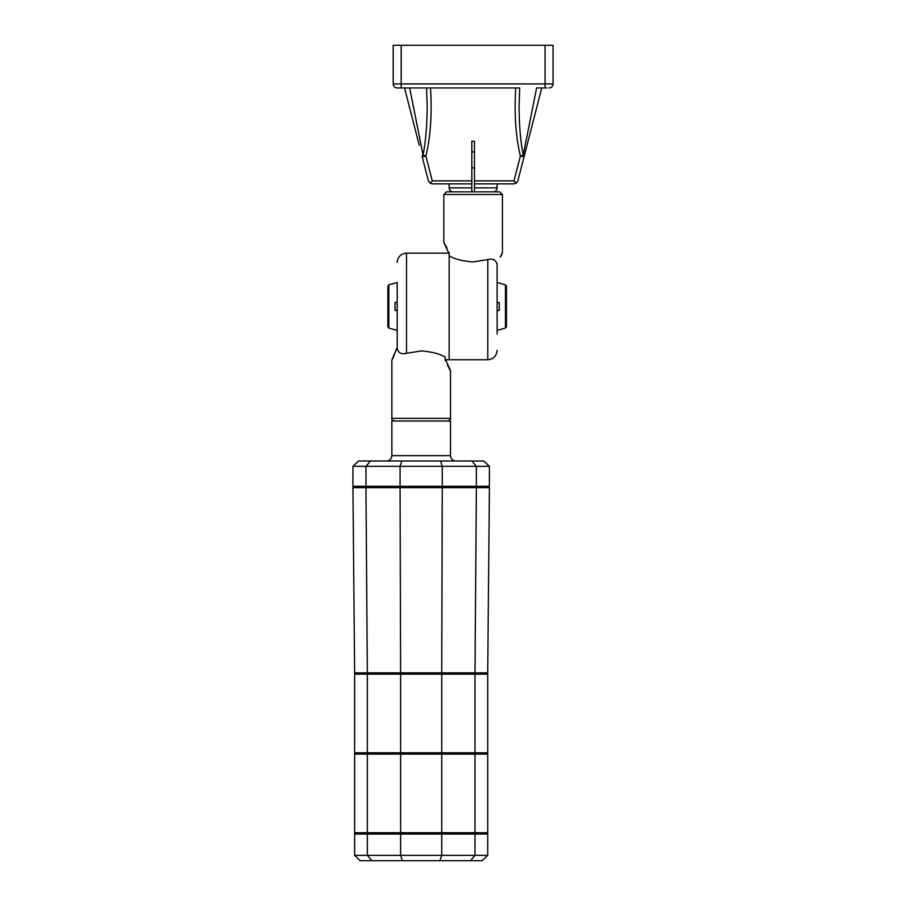<?xml version="1.0" encoding="UTF-8"?>
<svg xmlns="http://www.w3.org/2000/svg" width="906" height="906" viewBox="0 0 906 906"><rect width="100%" height="100%" fill="white"/><g stroke="black" fill="none" stroke-linecap="round" stroke-linejoin="round"><path stroke-width="1.36" d="M476.375 487.643L442.264 487.643L441.732 672.841L475.004 672.841L476.375 487.643L489.41 487.643L487.711 672.841L441.732 672.841L441.732 674.166L487.711 674.166L441.732 674.166L441.732 752.784L400.611 752.784L487.711 752.784L441.732 752.784L441.732 832.716L400.611 832.716L475.004 832.716L441.732 832.716L441.732 834.052L487.711 834.052L487.711 855.366L354.631 855.366L354.631 834.052L487.711 834.052L487.711 832.716L475.004 832.716L475.004 855.366L470.474 860.7L482.105 860.7L487.711 855.366M442.264 487.643L400.078 487.643L400.611 672.841L441.732 672.841L400.611 672.841L400.611 674.166L367.338 674.166L441.732 674.166L400.611 674.166L400.611 752.784L354.631 752.784L354.631 754.109L400.611 754.109L400.611 832.716L354.631 832.716L354.631 834.052L441.732 834.052L441.732 855.366L439.999 860.7L470.474 860.7M367.338 832.716L367.338 855.366L371.868 860.7L402.343 860.7L400.611 855.366L400.611 832.716L354.631 832.716L354.631 754.109L367.338 754.109L367.338 832.716M441.732 754.109L487.711 754.109L487.711 832.716L475.004 832.716L475.004 754.109L400.611 754.109L441.732 754.109M475.004 752.784L475.004 754.109L487.711 754.109L487.711 672.841L475.004 672.841L475.004 752.784M367.338 752.784L367.338 754.109L400.611 754.109L400.611 752.784L354.631 752.784L354.631 674.166L367.338 674.166L367.338 752.784M505.469 284.846L497.111 282.457L497.111 265.254L497.111 333.94L497.111 330.418L505.469 328.04L505.469 284.846L506.443 286.126L506.443 306.443L506.443 286.126M506.443 306.443L506.443 326.749L506.443 306.443M497.111 302.445L499.251 302.445L499.251 310.441L497.111 310.441M388.833 284.846L397.19 282.457L397.19 347.621L397.19 330.418L388.833 328.04L388.833 284.846L387.859 286.126L387.859 326.749L388.833 328.04M397.19 302.445L395.061 302.445L395.061 310.441L397.19 310.441M397.372 348.923C390.497 363.249 390.497 363.249 397.372 348.923L397.19 347.757L397.372 348.923C398.527 353.068 401.573 354.529 406.511 353.306L421.165 350.95C431.415 351.687 439.41 353.702 445.152 356.998L445.152 360.486C451.845 373.736 451.845 373.736 445.152 360.486L445.152 358.935C451.392 372.445 451.392 372.445 445.152 358.935M394.155 355.65L391.856 360.35L391.856 418.357L450.486 418.357L450.486 371.007L447.383 364.937M445.152 359.739L445.152 360.486M397.19 347.757L391.856 360.35M497.111 263.578L496.93 263.963C503.804 249.626 503.804 249.626 496.93 263.963C495.752 259.796 492.705 258.335 487.79 259.58L487.79 359.739L449.15 359.739L449.15 255.877L449.15 359.739L445.559 359.739M445.016 245.028L448.742 253.148L406.511 253.148C400.848 253.703 397.745 256.806 397.19 262.468M371.868 860.7L360.226 860.7L354.631 855.366M402.343 860.7L439.999 860.7M367.338 674.166L354.631 674.166L354.631 672.841L367.338 672.841L367.338 674.166M367.338 672.841L354.631 672.841L352.932 487.643L365.956 487.643L367.338 672.841L400.611 672.841L367.338 672.841M400.078 487.643L365.956 487.643M475.004 486.307L475.004 487.643M441.732 486.307L441.732 487.643M487.711 486.307L487.711 487.643M354.631 486.307L354.631 487.643M367.338 486.307L367.338 487.643M400.611 486.307L400.611 487.643M391.856 455.661L450.486 455.661L450.486 421.018L391.856 421.018L391.856 455.661C391.539 458.9 389.761 460.678 386.534 460.995M365.979 486.307L365.979 466.318L400.09 466.318L400.09 486.307L352.944 486.307L352.944 466.318L365.979 466.318L370.509 460.995L358.55 460.995L352.944 466.318M400.09 486.307L442.253 486.307L442.253 466.318L400.09 466.318L401.822 460.995L370.509 460.995M401.822 460.995L440.52 460.995L442.253 466.318L476.363 466.318L476.363 486.307L489.399 486.307L489.399 466.318L476.363 466.318L471.833 460.995L483.793 460.995L489.399 466.318M440.52 460.995L471.833 460.995M442.253 486.307L476.363 486.307M473.136 191.857L499.784 191.857L502.445 194.518L443.815 194.518L446.488 191.857L473.136 191.857M487.813 259.569L473.136 261.936C462.887 261.188 454.891 259.173 449.15 255.877L449.15 252.389C442.456 239.139 442.456 239.139 449.15 252.389L449.15 253.952M502.445 194.518L502.445 252.525L500.146 257.225M492.513 259.309L494.755 260.339M497.111 265.254L497.111 265.13C503.317 251.007 503.317 251.007 497.111 265.13L496.93 263.963M446.918 247.938L445.831 245.809M421.097 145.232L409.648 87.939L423.068 155.073L423.668 151.891C425.956 138.573 427.122 123.137 427.168 105.583L426.579 87.939M519.693 87.939L519.093 105.583C519.138 123.137 520.304 138.573 522.592 151.891L523.192 155.073L536.612 87.939L525.435 143.895M393.193 83.941L393.193 45.3L553.068 45.3L553.068 83.941A3.998 3.998 0 0 1 549.081 87.939A3.998 3.998 0 0 0 553.068 83.941L393.193 83.941A3.998 3.998 0 0 0 397.19 87.939L519.546 87.939M474.461 191.857L474.461 141.234L471.8 141.234L471.8 191.857M419.24 145.232L404.518 87.939L409.648 87.939M471.8 183.861L432.264 183.861L430.124 183.239L432.264 180.86L425.899 156.07A3.998 0.963 165.6 0 1 422.026 156.07A3.998 0.963 -14.4 0 1 423.068 155.073A3.998 0.963 14.4 0 0 425.899 156.07C430.565 136.568 432.105 113.862 430.509 87.939L426.715 87.939M536.612 87.939L547.077 87.939M541.743 87.939L524.246 156.07L541.743 87.939M524.246 156.07A3.998 0.963 -165.6 0 1 520.372 156.07A3.998 0.963 -14.4 0 0 523.192 155.073A3.998 0.963 14.4 0 1 524.246 156.07L517.87 180.86L516.137 183.239L513.996 183.861L474.461 183.861M430.124 183.239L428.391 180.86L422.026 156.07M516.137 183.239L513.996 180.86L520.372 156.07C515.707 136.568 514.166 113.862 515.752 87.939M406.511 353.306L406.511 253.148M545.084 87.939L545.084 45.3M401.188 87.939L401.188 45.3M432.264 180.86L471.8 180.86M474.461 180.86L513.996 180.86M474.461 187.859L497.111 187.859C496.873 190.294 495.548 191.619 493.113 191.857M453.147 191.857C450.724 191.619 449.387 190.294 449.15 187.859L471.8 187.859M505.469 328.04L506.443 326.749M450.486 418.357C451.188 418.968 450.305 419.863 447.813 421.018M397.19 347.621L392.219 359.025M445.152 358.844L450.123 369.682M450.486 371.007L450.237 369.886M391.856 418.357C391.166 418.991 392.06 419.874 394.518 421.018M450.486 455.661C450.803 458.9 452.581 460.678 455.809 460.995M487.79 359.739C493.453 359.184 496.556 356.069 497.111 350.407M501.324 255.594L502.083 253.861M501.358 255.515L502.445 252.525M449.15 254.031L443.815 241.868L443.815 194.518M444.687 244.314L444.178 243.204M497.111 187.859L497.111 183.861M449.15 187.859L449.15 183.861M471.8 151.891L474.461 151.891M471.8 167.882L474.461 167.882"/></g></svg>
